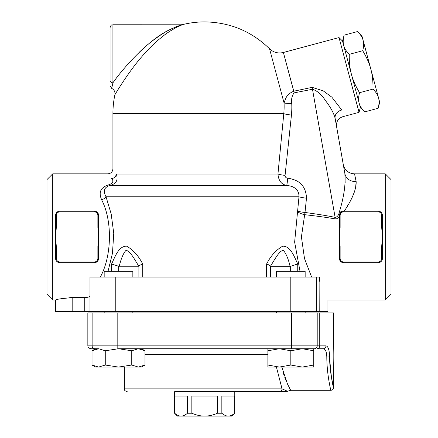 <?xml version="1.0" encoding="UTF-8"?>
<svg xmlns="http://www.w3.org/2000/svg" width="438" height="438" viewBox="0 0 438 438"><rect width="100%" height="100%" fill="white"/><g stroke="black" fill="none" stroke-linecap="round" stroke-linejoin="round"><path stroke-width="0.66" d="M342.532 41.084L339.017 37.575L359.05 112.342L360.337 107.545L343.72 45.536C342.905 42.705 343.036 39.245 344.12 35.15L342.532 41.084L343.72 45.536C344.427 48.399 346.272 51.328 349.261 54.334C349.13 61.977 349.852 68.64 351.435 74.312C352.902 80.023 355.607 86.149 359.543 92.703C358.459 96.798 358.328 100.264 359.144 103.094C359.85 105.952 361.695 108.887 364.684 111.893L378.131 108.285C379.215 104.189 379.352 100.729 378.531 97.898L379.724 102.35L378.131 108.285M344.12 35.15L357.567 31.547C360.556 34.547 362.401 37.482 363.107 40.34L378.531 97.898C377.824 95.041 375.979 92.106 372.99 89.1C373.127 81.457 372.399 74.794 370.816 69.122C369.349 63.417 366.65 57.285 362.708 50.731C363.797 46.636 363.929 43.17 363.107 40.34L361.914 35.889L357.567 31.547M359.543 92.703L372.99 89.1M349.261 54.334L362.708 50.731M110.058 80.395C110.058 87.386 110.058 87.386 110.058 80.395L110.058 27.632L110.058 80.395A2.869 2.409 0 0 0 112.922 82.804L112.878 83.006M139.388 52.144L138.928 52.587C149.725 42.119 160.571 34.202 171.472 28.831L181.184 24.774L170.01 29.565C149.101 39.075 123.664 67.392 112.927 82.804C111.334 90.047 111.334 90.047 112.922 82.804L112.922 24.769C112.073 25.316 111.422 23.712 110.058 27.632M142.832 48.914L147.36 44.933M152.106 41.084L159.958 35.451M165.29 32.144L168.772 30.206M171.105 29.017L173.163 28.027M175.731 26.882L177.801 26.028M181.113 24.796L112.922 24.769M122.541 70.463L122.897 70.042M127.387 64.769L131.504 60.198M101.594 199.739A5.015 2.82 158.7 0 0 106.023 196.782L105.454 195.6C103.007 190.453 104.572 187.053 110.162 185.405A5.015 0.914 82.8 0 1 109.577 184.59C101.457 186.785 98.605 191.307 101.019 198.168L101.594 199.739C112.884 221.283 111.564 256.783 100.313 277.057M108.027 271.319L112.473 253.257L113.749 233.372L111.175 213.892L106.023 196.782L298.99 196.782L294.637 242.115L300.019 271.319M297.61 211.105A8.601 1.341 -173.9 0 0 305.001 212.479L306.485 198.157A8.601 1.341 -174.2 0 1 298.99 196.782C299.083 190.119 294.977 186.331 286.682 185.405A8.601 0.389 96 0 0 287.788 178.244C286.047 178.025 285.138 177.078 285.061 175.397A8.601 1.336 -173.2 0 1 277.949 174.028L283.791 113.639L277.949 174.028C278.552 180.735 281.459 184.529 286.682 185.405L110.162 185.405C119.158 182.991 117.05 176.733 116.322 174.028A5.015 4.484 -34 0 1 111.493 178.66C113.836 180.713 113.201 182.69 109.577 184.59L109.599 184.584M111.493 178.66C106.752 172.271 106.752 172.271 111.493 178.66M116.322 174.028C111.827 167.13 111.827 167.13 116.322 174.028L277.949 174.028M142.722 277.057L142.722 263.999C138.507 255.787 133.147 249.846 126.631 246.178C118.621 246.008 115.046 256.849 111.581 263.999L111.581 271.319M297.747 271.319L297.747 263.999C294.287 256.849 290.706 246.008 282.702 246.178C276.186 249.846 270.821 255.787 266.605 263.999L266.605 277.057M174.669 413.231C176.914 415.158 179.049 416.116 181.08 416.1L177.428 416.1L174.565 413.231L174.669 396.034L187.491 396.034L187.491 413.231L191.844 413.231C196.334 415.158 200.609 416.116 204.666 416.1L181.08 416.1C183.106 416.116 185.247 415.158 187.491 413.231M228.253 416.1C230.279 416.116 232.419 415.158 234.664 413.231L231.899 416.1L204.666 416.1C208.723 416.116 212.994 415.158 217.489 413.231L221.842 413.231C224.086 415.158 226.222 416.116 228.253 416.1M221.842 413.231L221.842 396.034L234.664 396.034L234.664 413.231M191.844 413.231L191.844 396.034L217.489 396.034L217.489 413.231M104.173 312.891L104.173 311.456M132.845 277.057L132.845 271.319L104.173 271.319L104.173 277.057M305.155 277.057L305.155 271.319L276.488 271.319L276.488 277.057M141.447 348.73L144.994 350.778L138.37 348.73L131.75 350.778L118.506 348.73L105.268 350.778L98.649 348.73L92.024 350.778L92.024 365.029L98.649 367.077L105.268 365.029L118.506 367.077L131.75 365.029L138.37 367.077L95.572 367.077L92.024 365.029M94.975 348.73A2.869 2.852 -90 0 1 92.122 345.861L87.841 345.861C88.388 346.71 86.784 347.361 90.704 348.73L98.649 348.73M144.994 365.029L141.447 367.077L138.37 367.077L144.994 365.029L144.994 350.778M313.756 348.73L313.756 350.778L302.291 348.73L290.821 350.778L279.356 348.73L267.886 350.778L267.886 348.73M302.291 367.077L313.756 365.029L313.756 367.077L279.356 367.077L290.821 365.029L302.291 367.077M267.886 365.029L279.356 367.077L267.886 367.077L267.886 350.778M290.821 350.778L290.821 365.029M105.268 350.778L105.268 365.029M131.75 350.778L131.75 365.029M313.756 350.778L313.756 365.029M118.671 271.319L118.671 266.255L138.89 266.255L138.89 277.057M119.256 266.304C120.981 258.918 123.182 253.64 125.87 250.481C129.752 250.109 134.751 259.767 138.873 266.304M142.722 263.999C140.291 264.924 139.01 265.674 138.89 266.255M118.671 266.255L111.581 263.999M319.652 279.252L319.778 281.99C330.34 305.735 330.34 305.735 319.778 281.99L319.559 277.057L89.987 277.057L89.987 311.456L327.942 311.456L327.942 299.992L385.281 299.992L385.281 173.848L354.534 173.848C351.325 173.798 348.588 172.638 346.316 170.371C344.257 168.756 343.003 163.954 343.244 164.37M52.719 299.992L52.719 173.848L46.986 179.58L46.986 294.254L52.719 299.992L55.588 299.992L55.588 311.456L89.987 311.456M316.92 348.73L323.26 348.73C325.483 349.091 326.666 351.862 326.808 357.041C326.852 374.09 330.58 389.256 330.789 390.203C331.303 392.059 326.901 376.023 326.808 357.041L329.584 356.948C329.677 374.348 334.183 389.043 333.652 387.345C332.212 384.591 330.86 374.457 329.584 356.948C329.436 350.039 328.226 346.343 325.96 345.861A2.869 2.694 90 0 1 323.26 348.73L316.92 348.73C318.623 348.571 319.57 347.613 319.745 345.861L317.205 345.861A2.869 2.852 90 0 1 314.353 348.73L291.516 348.73L291.516 345.861L92.122 345.861L92.122 312.891L87.841 312.891L87.841 345.861M285.915 391.731L290.673 390.296L330.81 390.296C332.551 390.127 333.504 389.174 333.674 387.433L333.674 368.418C333.017 369.179 333.017 342.609 333.674 343.37L333.674 312.891L117.811 312.891L117.811 348.73L291.516 348.73M319.745 312.891L319.745 345.861L325.96 345.861M333.449 345.954L333.329 347.679M174.565 413.231L174.565 391.731L279.28 391.731L234.768 391.731L234.768 413.231M279.28 391.731L285.883 391.731L279.28 391.731A2.869 2.765 -90 0 0 282.045 388.862L287.476 391.243L282.045 388.862L124.392 388.862C124.945 389.727 123.352 390.378 127.261 391.731M276.427 367.077L282.045 388.862M290.673 390.296L287.416 383.814L281.842 367.077L282.39 369.573M283.107 372.316L283.912 374.944M284.815 377.54L286.085 380.781M287.328 383.628L288.204 385.495M289.053 387.214L289.956 388.966M117.811 312.891L92.122 312.891M110.058 85.782L111.706 88.377C114.241 89.768 115.303 91.892 114.887 94.756C114.887 94.756 127.934 72.538 141.934 56.54C148.893 48.41 156.076 41.495 163.473 35.801C170.94 29.746 181.491 24.889 182.58 24.599A91.739 91.739 0 0 1 204.666 21.9C229.846 22.272 251.467 31.229 269.534 48.771L284.065 102.985A8.601 1.38 177.6 0 0 291.746 103.357C291.166 99.344 291.943 95.851 294.084 92.878L312.529 89.242C317.506 90.984 321.771 94.712 325.33 100.433C330.542 107.129 333.811 113.108 335.13 118.369L344.865 173.558C345.801 183.757 344.054 196.273 339.614 211.116L339.642 211.012M181.201 24.769L182.58 24.599L177.434 26.948M146.473 51.454L143.237 55.04M270.443 277.057L270.443 266.255C270.317 265.674 269.041 264.924 266.605 263.999M297.747 263.999L290.657 266.255L290.657 271.319M270.443 266.255L270.454 266.304C274.577 259.761 279.581 250.109 283.457 250.481C286.145 253.64 288.352 258.918 290.071 266.304L290.657 266.255M270.454 266.304L290.071 266.304M94.301 262.718L95.041 262.652M96.338 262.198L97.384 261.404M98.517 214.636L97.471 212.523M96.349 211.642L95.046 211.182M59.886 262.718L94.29 262.718A4.298 4.298 0 0 0 98.588 258.42L98.588 246.397L97.871 246.397L97.871 258.42A3.586 3.586 0 0 1 94.29 262.006L59.886 262.006L59.886 262.718C57.219 262.411 55.785 260.977 55.588 258.42A4.298 4.298 0 0 0 59.886 262.718M56.305 246.397L55.588 246.397L55.588 258.42L56.305 258.42L56.305 246.397L55.588 236.92L55.588 227.437L56.305 227.437L56.305 215.414L55.588 215.414L55.588 227.437M55.588 246.397L55.588 236.92L56.305 227.437M97.871 227.437L98.588 227.437L98.588 215.414L97.871 215.414L97.871 227.437L98.588 236.92L98.588 246.397M98.588 227.437L98.588 236.92L97.871 246.397M98.588 215.414A4.298 4.298 0 0 0 94.29 211.116L59.886 211.116A4.298 4.298 0 0 0 55.588 215.414L56.491 212.775L57.378 211.921M59.212 211.171L59.886 211.116L59.886 211.833L94.29 211.833A3.586 3.586 0 0 1 97.871 215.414M96.924 212.019L97.751 212.863M97.871 258.42L98.588 258.42C98.391 260.977 96.957 262.411 94.29 262.718L94.29 262.006M343.71 262.718L378.114 262.718A4.298 4.298 0 0 0 382.412 258.42L382.412 246.397L381.695 246.397L381.695 258.42A3.586 3.586 0 0 1 378.114 262.006L343.71 262.006L343.71 262.718C341.043 262.411 339.609 260.977 339.412 258.42A4.298 4.298 0 0 0 343.71 262.718M343.71 262.006A3.586 3.586 0 0 1 340.129 258.42L340.129 246.397L339.412 246.397L339.412 258.42L339.412 227.437L340.129 227.437L340.129 215.414L339.412 215.414L339.412 227.437L339.603 214.149M382.412 227.437L382.412 215.414L381.695 215.414L381.695 227.437L382.412 227.437L382.412 246.397M381.695 227.437L382.412 236.92L381.695 246.397M340.129 246.397L339.412 236.92L340.129 227.437M340.129 215.414A3.586 3.586 0 0 1 343.71 211.833L378.114 211.833L378.114 211.116C380.781 211.428 382.215 212.863 382.412 215.414A4.298 4.298 0 0 0 378.114 211.116L343.71 211.116A4.298 4.298 0 0 0 339.412 215.414M381.695 258.42L382.412 258.42C382.215 260.977 380.781 262.411 378.114 262.718L378.114 262.006M343.255 211.138L343.71 211.116L343.71 211.833M343.71 211.116L339.614 211.116L339.412 211.751C338.744 215.222 337.315 217.095 335.119 217.363A11.47 0.695 -78.3 0 1 334.796 218.825L336.483 218.819L339.412 217.204M311.615 277.013L304.498 258.562L301.421 236.92L304.662 214.691C316.784 216.049 326.83 217.429 334.796 218.825M319.778 311.456L319.855 282.198M340.129 258.42L339.412 258.568M339.527 259.422L340.616 261.404M341.662 262.198L342.959 262.652M344.87 210.196L344.273 211.111C352.47 198.879 356.428 189.046 356.154 181.622L355.497 188.773M354.687 191.253L352.924 195.545M348.013 205.017L346.923 206.873M345.155 182.635L344.865 173.563A11.47 10.019 170 0 0 356.154 181.622L354.534 173.848M385.281 299.992L391.014 294.254L391.014 179.58L385.281 173.848M69.647 297.681L72.79 297.599C62.377 298.404 56.639 299.198 55.588 299.992C56.568 299.214 62.3 298.415 72.79 297.599L72.79 311.456M89.987 295.672C89.724 296.898 87.814 297.544 84.255 297.599L72.79 297.599M297.522 211.658A8.601 2.951 -165.8 0 0 304.662 214.691L305.001 212.479C317.117 214.089 327.153 215.715 335.119 217.363L312.146 87.348L323.184 90.841L331.851 97.165L341.76 110.015C343.151 118.884 343.151 118.884 341.76 110.015A8.601 7.096 -10 0 0 335.13 118.369M312.146 87.348L293.761 91.208L294.084 92.878M339.017 37.575L283.381 52.478L293.761 91.208C285.806 94.668 285.729 98.873 284.065 102.985A80.729 79.661 170 0 1 283.791 113.639A8.601 1.347 -174.7 0 0 291.451 115.013A88.295 87.129 -10 0 0 291.746 103.357M359.05 112.342L342.806 116.694C338.202 118.353 336.121 121.622 336.565 126.494L344.865 173.558M52.719 173.848L107.907 173.848C110.956 173.547 112.626 171.877 112.922 168.827L112.922 113.639L283.791 113.639M317.205 312.891L317.205 345.861L291.516 345.861L291.516 312.891M144.994 354.462L267.886 354.462M313.756 357.041L326.808 357.041M59.886 262.006A3.586 3.586 0 0 1 56.305 258.42M56.305 215.414A3.586 3.586 0 0 1 59.886 211.833M94.29 211.116L94.29 211.833M378.114 211.833A3.586 3.586 0 0 1 381.695 215.414M285.061 175.397L291.451 115.013M306.485 198.157C306.025 186.5 299.795 179.859 287.788 178.244M84.255 297.599L84.255 311.456M115.791 277.057L115.791 311.456M290.805 277.057L290.805 311.456M316.493 277.057L316.493 311.456M360.337 107.545L364.684 111.893M132.845 312.891L132.845 311.456M305.155 312.891L305.155 311.456M276.488 312.891L276.488 311.456M95.572 348.73L92.024 350.778M124.392 367.077L124.392 388.862M114.887 94.756A91.739 91.739 0 0 0 112.922 113.639M283.381 52.478C278.119 53.71 273.504 52.478 269.534 48.771"/></g></svg>
